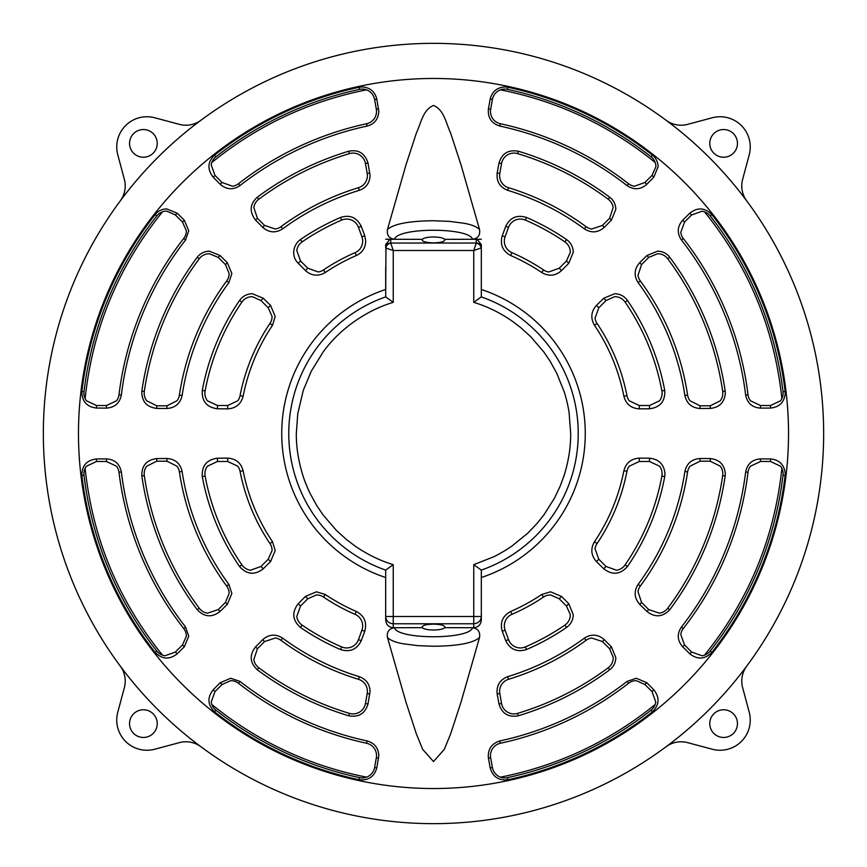 <?xml version="1.0" encoding="UTF-8"?>
<svg xmlns="http://www.w3.org/2000/svg" width="867" height="867" viewBox="0 0 867 867"><rect width="100%" height="100%" fill="white"/><g stroke="black" fill="none" stroke-linecap="round" stroke-linejoin="round"><path stroke-width="1.3" d="M184.313 220.207L188.735 230.741L185.592 239.953A314.515 314.515 0 0 0 121.347 395.059C119.679 403.155 114.726 407.512 106.478 408.119L96.497 408.054C86.722 406.872 81.845 401.345 81.866 391.483A354.137 354.137 0 0 1 155.139 214.572C158.141 210.919 161.999 209.034 166.724 208.914L177.204 213.195L184.313 220.207L182.482 222.05L186.351 230.741L186.242 232.519A12.582 12.582 0 0 1 183.706 238.49A316.899 316.899 0 0 0 118.974 394.767A12.582 12.582 0 0 1 116.546 400.782L106.478 405.518L96.497 405.518L86.429 400.782A12.582 12.582 0 0 1 85.118 398.625C92.596 328.766 118.378 266.494 162.497 211.819A12.582 12.582 0 0 1 164.947 211.223L166.724 211.104L175.416 214.983L182.482 222.05M227.327 262.701L231.857 273.495L228.888 282.599A254.237 254.237 0 0 0 182.113 395.515C180.26 403.588 175.199 407.913 166.941 408.487L156.764 408.422C146.566 407.132 141.592 401.345 141.83 391.05A294.747 294.747 0 0 1 197.243 257.271C200.32 253.337 204.352 251.311 209.337 251.17L220.088 255.548L227.327 262.701L225.442 264.598L218.246 257.401L209.337 253.717L207.56 253.836A12.582 12.582 0 0 0 199.258 258.767L197.243 257.271M270.558 305.412L275.197 316.455L272.541 325.223A193.991 193.991 0 0 0 243.118 396.241C240.983 404.141 235.846 408.346 227.707 408.856L217.476 408.791C206.747 407.371 201.686 401.237 202.282 390.388A235.195 235.195 0 0 1 239.52 300.491C242.673 296.146 246.922 293.902 252.275 293.729L263.275 298.226L270.558 305.412L268.196 307.763L272.075 316.455L271.967 318.243A12.582 12.582 0 0 1 269.94 323.478A197.112 197.112 0 0 0 240.051 395.645A12.582 12.582 0 0 1 237.775 400.782L227.707 405.518L217.476 405.518L207.408 400.782A12.582 12.582 0 0 1 205.111 390.919A232.323 232.323 0 0 1 241.893 302.106L239.52 300.491M340.525 217.454C349.813 214.452 356.716 217.411 361.257 226.33L364.758 235.77L365.733 241.102C365.408 247.94 362.276 252.741 356.326 255.516A193.991 193.991 0 0 0 325.223 272.541C318.189 276.595 311.589 275.934 305.412 270.558L298.226 263.275C290.889 256.155 293.089 244.743 300.491 239.52A235.195 235.195 0 0 1 340.525 217.454L341.663 220.088A12.582 12.582 0 0 1 358.472 227.349L361.907 236.799A12.582 12.582 0 0 1 355.091 252.655A197.112 197.112 0 0 0 323.478 269.94A12.582 12.582 0 0 1 318.243 271.967L307.763 268.196L300.535 260.967L296.774 250.498A12.582 12.582 0 0 1 302.106 241.893A232.323 232.323 0 0 1 341.663 220.088M348.707 151.216C358.472 149.319 364.909 153.264 368.009 163.039L370.079 175.665C369.613 183.132 366.015 188.02 359.285 190.328A254.237 254.237 0 0 0 282.599 228.888C275.641 233.266 269.008 232.746 262.701 227.327L255.548 220.088C249.23 211.721 249.804 204.103 257.271 197.243A294.747 294.747 0 0 1 348.707 151.216L349.423 153.622A12.582 12.582 0 0 1 365.44 163.484L367.207 173.476A12.582 12.582 0 0 1 358.483 187.695A257 257 0 0 0 280.962 226.666A12.582 12.582 0 0 1 275.272 228.996L264.598 225.442L262.701 227.327M362.211 86.938C369.927 87.448 374.793 91.501 376.809 99.087L378.836 111.442C378.24 119.321 374.327 124.198 367.099 126.073A314.515 314.515 0 0 0 239.953 185.592C233.201 190.155 226.612 189.732 220.207 184.313L213.195 177.204C207.105 169.238 207.571 161.88 214.572 155.139A354.137 354.137 0 0 1 359.111 87.264L362.211 86.938M220.207 682.687L230.741 678.265L239.953 681.408A314.515 314.515 0 0 0 367.099 740.927C374.457 743.052 378.37 747.928 378.836 755.558L376.809 767.913C374.241 776.789 368.345 780.733 359.111 779.736A354.137 354.137 0 0 1 214.572 711.861C207.581 704.893 207.126 697.545 213.195 689.796L220.207 682.687L222.05 684.518L230.741 680.649L232.519 680.758A12.582 12.582 0 0 1 238.49 683.294A316.899 316.899 0 0 0 366.589 743.257A12.582 12.582 0 0 1 376.332 757.747L374.598 767.523A12.582 12.582 0 0 1 366.524 777.157C308.966 765.691 257.401 741.48 211.819 704.503A12.582 12.582 0 0 1 211.223 702.053L214.983 691.584L222.05 684.518M262.701 639.673C268.933 634.243 275.565 633.723 282.599 638.112A254.237 254.237 0 0 0 359.285 676.672C366.112 679.186 369.71 684.074 370.079 691.335L368.009 703.961C365.083 713.606 358.645 717.54 348.707 715.784A294.747 294.747 0 0 1 257.271 669.758C249.826 662.637 249.252 655.029 255.548 646.912L262.701 639.673L264.598 641.558L257.401 648.754L253.836 659.44A12.582 12.582 0 0 0 258.767 667.742L257.271 669.758M298.226 603.725L305.412 596.442L316.455 591.803L325.223 594.459A193.991 193.991 0 0 0 356.326 611.484C364.346 615.841 367.164 622.419 364.758 631.23L361.257 640.67C356.89 649.502 349.986 652.461 340.525 649.546A235.195 235.195 0 0 1 300.491 627.48C292.396 620.252 291.637 612.33 298.226 603.725L300.535 606.033L307.763 598.804L316.455 594.925L318.243 595.033A12.582 12.582 0 0 1 323.478 597.06A197.112 197.112 0 0 0 355.091 614.345A12.582 12.582 0 0 1 361.907 630.201L358.472 639.651A12.582 12.582 0 0 1 341.663 646.912A232.323 232.323 0 0 1 302.106 625.107A12.582 12.582 0 0 1 296.774 616.502L300.535 606.033M202.282 476.612C201.675 465.774 206.736 459.64 217.476 458.209L227.707 458.144C235.857 458.665 240.993 462.87 243.118 470.759A193.991 193.991 0 0 0 272.541 541.777L275.197 550.545L270.558 561.588L263.275 568.774C254.681 575.363 246.759 574.604 239.52 566.509A235.195 235.195 0 0 1 202.282 476.612L205.111 476.081A12.582 12.582 0 0 1 207.408 466.218L217.476 461.482L227.707 461.482L237.775 466.218A12.582 12.582 0 0 1 240.051 471.355A197.112 197.112 0 0 0 269.94 543.522A12.582 12.582 0 0 1 271.967 548.757L272.075 550.545L268.196 559.237L260.967 566.465L250.498 570.226A12.582 12.582 0 0 1 241.893 564.894A232.323 232.323 0 0 1 205.111 476.081M141.83 475.95C141.592 465.655 146.577 459.857 156.764 458.578L166.941 458.513C175.188 459.077 180.249 463.401 182.113 471.485A254.237 254.237 0 0 0 228.888 584.401L231.857 593.505L227.327 604.299L220.088 611.452C211.96 617.748 204.352 617.174 197.243 609.729A294.747 294.747 0 0 1 141.83 475.95L144.312 475.582A12.582 12.582 0 0 1 146.696 466.218L156.764 461.19L166.941 461.19L177.009 466.218A12.582 12.582 0 0 1 179.393 471.897A257 257 0 0 0 226.666 586.038A12.582 12.582 0 0 1 228.996 591.727L229.126 593.505L225.442 602.402L227.327 604.299M81.866 475.517C81.845 465.655 86.722 460.139 96.497 458.946L106.478 458.881C114.715 459.477 119.668 463.834 121.347 471.941A314.515 314.515 0 0 0 185.592 627.047L188.735 636.259L184.313 646.793L177.204 653.805C169.455 659.874 162.107 659.419 155.139 652.428A354.137 354.137 0 0 1 81.866 475.517L83.991 475.268A351.991 351.991 0 0 0 156.829 651.106A12.582 12.582 0 0 0 162.497 655.181C118.378 600.506 92.596 538.234 85.118 468.375A12.582 12.582 0 0 1 86.429 466.218L96.497 461.482L106.478 461.482L116.546 466.218A12.582 12.582 0 0 1 118.974 472.233A316.899 316.899 0 0 0 183.706 628.51A12.582 12.582 0 0 1 186.242 634.481L186.351 636.259L182.482 644.95L175.416 652.017L164.947 655.777A12.582 12.582 0 0 1 162.497 655.181M390.41 239.259L394.398 239.281C388.925 238.317 386.617 235.065 387.473 229.495L405.94 164.99L416.355 133.106C421.069 122.995 422.923 109.827 433.5 105.46C443.958 109.621 446.028 123.179 450.634 133.095L461.06 164.99L479.527 229.495C480.394 235.055 478.085 238.317 472.602 239.281L481.315 239.238L477.088 239.325L481.315 244.548L481.315 296.893A144.735 144.735 0 0 1 481.315 570.107L481.315 619.797C481.033 624.24 478.725 626.874 474.379 627.708L472.558 627.719C478.064 628.662 480.383 631.913 479.527 637.505L461.06 702.01L450.645 733.894L444.283 749.402L433.5 761.54L422.717 749.413L416.366 733.905L405.94 702.01L387.473 637.505C386.606 631.924 388.925 628.673 394.442 627.719L392.621 627.708C388.286 626.884 385.978 624.24 385.685 619.797L385.685 570.107A144.735 144.735 0 0 1 288.765 433.5A144.735 144.735 0 0 0 385.685 570.107A144.735 144.735 0 0 1 385.685 296.893A144.735 144.735 0 0 0 385.685 570.107L393.239 564.645C380.147 560.711 367.456 554.533 355.156 546.112L346.215 539.328L336.342 530.344L323.174 515.031L316.802 505.624L310.278 493.789C308.609 490.473 304.566 481.218 302.93 475.582C298.4 461.081 296.2 447.058 296.319 433.5L297.76 413.689L303.298 390.302L311.34 371.087L323.174 351.969C340.211 328.203 367.391 310.018 393.239 302.355L393.239 250.509L385.945 248.081A5.039 4.703 -45 0 1 390.8 243.215L393.239 250.509L473.761 250.509L473.761 302.355L481.315 296.893A144.735 144.735 0 0 1 481.315 570.107L473.761 564.645L473.761 627.719L474.379 627.708M385.685 577.53A151.758 151.758 0 0 1 385.685 289.47L385.685 267.556M385.685 245.697L385.685 244.548L389.912 239.325L385.685 239.238L394.442 239.281C397.422 227.241 469.578 227.241 472.558 239.281L476.276 239.281L476.276 243.042A5.039 4.866 0 0 1 481.315 247.908L473.761 250.509L476.2 243.215A5.039 4.703 45 0 1 481.055 248.081M543.522 597.06A12.582 12.582 0 0 1 548.757 595.033L550.545 594.925L559.237 598.804L566.465 606.033L570.345 614.725L570.226 616.502A12.582 12.582 0 0 1 564.894 625.107A232.323 232.323 0 0 1 525.337 646.912A12.582 12.582 0 0 1 508.528 639.651L505.093 630.201A12.582 12.582 0 0 1 511.909 614.345A197.112 197.112 0 0 0 543.522 597.06L541.777 594.459L550.545 591.803L561.588 596.442L568.774 603.725L573.271 614.725C573.109 620.068 570.854 624.316 566.509 627.48A235.195 235.195 0 0 1 526.475 649.546C517.035 652.472 510.132 649.513 505.743 640.67L502.242 631.23C499.825 622.452 502.632 615.863 510.674 611.484A193.991 193.991 0 0 0 541.777 594.459M611.452 646.912L615.83 657.663C615.7 662.637 613.663 666.669 609.729 669.758A294.747 294.747 0 0 1 518.293 715.784C508.355 717.54 501.917 713.606 498.991 703.961L497.17 693.99C496.303 685.569 499.815 679.793 507.715 676.672A254.237 254.237 0 0 0 584.401 638.112C591.413 633.723 598.046 634.243 604.299 639.673L611.452 646.912L609.599 648.754L602.402 641.558L591.727 638.004A12.582 12.582 0 0 0 586.038 640.334L584.401 638.112M507.715 676.672L508.517 679.305A12.582 12.582 0 0 0 499.793 693.524L501.56 703.516A12.582 12.582 0 0 0 517.577 713.378A292.233 292.233 0 0 0 608.233 667.742A12.582 12.582 0 0 0 613.164 659.44L613.283 657.663L609.599 648.754M628.51 683.294A12.582 12.582 0 0 1 634.481 680.758L636.259 680.649L644.95 684.518L652.017 691.584L655.777 702.053A12.582 12.582 0 0 1 655.181 704.503C609.599 741.48 558.034 765.691 500.476 777.157A12.582 12.582 0 0 1 492.402 767.523L490.668 757.747A12.582 12.582 0 0 1 500.411 743.257A316.899 316.899 0 0 0 628.51 683.294L627.047 681.408L636.259 678.265L646.793 682.687L653.805 689.796C659.874 697.534 659.419 704.882 652.428 711.861A354.137 354.137 0 0 1 507.889 779.736C498.677 780.744 492.781 776.81 490.191 767.913L488.414 758.148C487.612 749.348 491.448 743.604 499.901 740.927A314.515 314.515 0 0 0 627.047 681.408M704.503 655.181A12.582 12.582 0 0 1 702.053 655.777L691.584 652.017L684.518 644.95L680.758 634.481A12.582 12.582 0 0 1 683.294 628.51A316.899 316.899 0 0 0 748.026 472.233A12.582 12.582 0 0 1 750.454 466.218L760.522 461.482L770.503 461.482L780.571 466.218A12.582 12.582 0 0 1 781.882 468.375C774.415 538.234 748.622 600.495 704.503 655.181A12.582 12.582 0 0 0 710.171 651.106A351.991 351.991 0 0 0 783.009 475.268A12.582 12.582 0 0 0 781.882 468.375M770.503 458.946C779.455 459.846 784.364 464.788 785.242 473.772L785.134 475.517A354.137 354.137 0 0 1 711.861 652.428C704.893 659.419 697.545 659.874 689.796 653.805L682.687 646.793C677.29 640.55 676.856 633.972 681.408 627.047A314.515 314.515 0 0 0 745.653 471.941C747.321 463.845 752.274 459.488 760.522 458.881L770.503 458.946L770.503 461.482M625.107 564.894A12.582 12.582 0 0 1 616.502 570.226L606.033 566.465L598.804 559.237L595.033 548.757A12.582 12.582 0 0 1 597.06 543.522A197.112 197.112 0 0 0 626.949 471.355A12.582 12.582 0 0 1 629.225 466.218L639.293 461.482L649.524 461.482L659.592 466.218A12.582 12.582 0 0 1 661.889 476.081A232.323 232.323 0 0 1 625.107 564.894L627.48 566.509C620.252 574.604 612.33 575.363 603.725 568.774L596.442 561.588C591.056 555.465 590.394 548.854 594.459 541.777A193.991 193.991 0 0 0 623.882 470.759C626.017 462.859 631.165 458.654 639.293 458.144L649.524 458.209C658.909 459.152 664.057 464.344 664.978 473.772L664.718 476.612A235.195 235.195 0 0 1 627.48 566.509M725.17 391.05L725.332 393.228C724.454 402.418 719.415 407.479 710.236 408.422L700.059 408.487C691.812 407.923 686.751 403.599 684.887 395.515A254.237 254.237 0 0 0 638.112 282.599C633.712 275.587 634.232 268.954 639.673 262.701L646.912 255.548L657.663 251.17C662.648 251.311 666.68 253.348 669.758 257.271A294.747 294.747 0 0 1 725.17 391.05L722.688 391.418A12.582 12.582 0 0 1 720.304 400.782L710.236 405.81L700.059 405.81L689.991 400.782A12.582 12.582 0 0 1 687.607 395.103A257 257 0 0 0 640.334 280.962A12.582 12.582 0 0 1 638.004 275.272L641.558 264.598L639.673 262.701M722.688 391.418A292.233 292.233 0 0 0 667.742 258.767A12.582 12.582 0 0 0 659.44 253.836L657.663 253.717L648.754 257.401L641.558 264.598M564.894 241.893A12.582 12.582 0 0 1 570.226 250.498L570.345 252.275L566.465 260.967L559.237 268.196L548.757 271.967A12.582 12.582 0 0 1 543.522 269.94A197.112 197.112 0 0 0 511.909 252.655A12.582 12.582 0 0 1 505.093 236.799L508.528 227.349A12.582 12.582 0 0 1 525.337 220.088A232.323 232.323 0 0 1 564.894 241.893L566.509 239.52C570.854 242.673 573.109 246.922 573.271 252.275L568.774 263.275L561.588 270.558C555.454 275.955 548.844 276.616 541.777 272.541A193.991 193.991 0 0 0 510.674 255.516C502.654 251.159 499.836 244.581 502.242 235.77L505.743 226.33C510.11 217.498 517.014 214.539 526.475 217.454A235.195 235.195 0 0 1 566.509 239.52M655.181 162.497A12.582 12.582 0 0 1 655.777 164.947L655.896 166.724L652.017 175.416L644.95 182.482L634.481 186.242A12.582 12.582 0 0 1 628.51 183.706A316.899 316.899 0 0 0 500.411 123.743A12.582 12.582 0 0 1 490.668 109.253L492.402 99.477A12.582 12.582 0 0 1 500.476 89.843C558.034 101.309 609.599 125.52 655.181 162.497A12.582 12.582 0 0 0 651.106 156.829A351.991 351.991 0 0 0 507.433 89.366A12.582 12.582 0 0 0 500.476 89.843M652.428 155.139C656.07 158.13 657.955 161.999 658.086 166.724L653.805 177.204L646.793 184.313C640.55 189.721 633.961 190.144 627.047 185.592A314.515 314.515 0 0 0 499.901 126.073C491.459 123.417 487.633 117.684 488.414 108.852L490.191 99.087C492.131 91.544 496.997 87.491 504.789 86.938L507.889 87.264A354.137 354.137 0 0 1 652.428 155.139L651.106 156.829M211.819 162.497A12.582 12.582 0 0 1 215.894 156.829A351.991 351.991 0 0 1 359.567 89.366A12.582 12.582 0 0 1 374.598 99.477L376.332 109.253A12.582 12.582 0 0 1 366.589 123.743A316.899 316.899 0 0 0 238.49 183.706A12.582 12.582 0 0 1 232.519 186.242L222.05 182.482L214.983 175.416L211.223 164.947A12.582 12.582 0 0 1 211.819 162.497C257.401 125.52 308.966 101.309 366.524 89.843M268.196 307.763L260.967 300.535L252.275 296.655L250.498 296.774A12.582 12.582 0 0 0 241.893 302.106M85.118 398.625A12.582 12.582 0 0 1 83.991 391.732A351.991 351.991 0 0 1 156.829 215.894A12.582 12.582 0 0 1 162.497 211.819M746.736 666.094A25.176 25.176 0 0 0 742.629 687.607L749.229 712.24A30.204 30.204 0 0 1 712.24 749.229L687.607 742.629A25.176 25.176 0 0 0 666.094 746.736A390.15 390.15 0 0 0 746.736 666.094M666.094 120.264A390.15 390.15 0 0 1 746.736 200.906A25.176 25.176 0 0 1 742.629 179.393L749.229 154.76A30.204 30.204 0 0 0 712.24 117.771L687.607 124.371A25.176 25.176 0 0 1 666.094 120.264M120.264 200.906A390.15 390.15 0 0 1 200.906 120.264A25.176 25.176 0 0 1 179.393 124.371L154.76 117.771A30.204 30.204 0 0 0 117.771 154.76L124.371 179.393A25.176 25.176 0 0 1 120.264 200.906M154.76 749.229A30.204 30.204 0 0 1 117.771 712.24L124.371 687.607A25.176 25.176 0 0 0 120.264 666.094A390.15 390.15 0 0 0 200.906 746.736A25.176 25.176 0 0 0 179.393 742.629L154.76 749.229M709.77 143.38A13.839 13.839 0 0 0 723.62 157.23A13.839 13.839 0 0 0 737.459 143.38A13.839 13.839 0 0 0 723.62 129.541A13.839 13.839 0 0 0 709.77 143.38M709.77 723.62A13.839 13.839 0 0 0 723.62 737.459A13.839 13.839 0 0 0 737.459 723.62A13.839 13.839 0 0 0 723.62 709.77A13.839 13.839 0 0 0 709.77 723.62M129.541 723.62A13.839 13.839 0 0 0 143.38 737.459A13.839 13.839 0 0 0 157.23 723.62A13.839 13.839 0 0 0 143.38 709.77A13.839 13.839 0 0 0 129.541 723.62M129.541 143.38A13.839 13.839 0 0 0 143.38 157.23A13.839 13.839 0 0 0 157.23 143.38A13.839 13.839 0 0 0 143.38 129.541A13.839 13.839 0 0 0 129.541 143.38M433.5 823.65A390.15 390.15 0 0 1 43.35 433.5A390.15 390.15 0 0 1 433.5 43.35A390.15 390.15 0 0 1 823.65 433.5A390.15 390.15 0 0 1 433.5 823.65A390.15 390.15 0 0 0 823.65 433.5A390.15 390.15 0 0 0 433.5 43.35A390.15 390.15 0 0 0 43.35 433.5M473.761 627.719L444.717 627.654L444.944 627.069M422.056 627.069L422.283 627.654C423.865 629.128 427.604 629.919 433.5 630.038C439.396 629.919 443.135 629.128 444.717 627.654C445.259 625.562 441.52 624.381 433.5 624.11C425.48 624.381 421.741 625.562 422.283 627.654L393.239 627.719L393.239 623.785C388.654 623.351 386.129 620.913 385.685 616.491L393.239 616.491L393.239 564.645M394.442 239.281L422.283 239.346C423.865 237.872 427.604 237.081 433.5 236.962C439.396 237.081 443.135 237.872 444.717 239.346L472.558 239.281M422.056 239.931L422.283 239.346C421.741 241.438 425.48 242.619 433.5 242.89C441.52 242.619 445.259 241.438 444.717 239.346L444.944 239.931M197.243 609.729L199.258 608.233A12.582 12.582 0 0 0 207.56 613.164L218.246 609.599L225.442 602.402M710.236 458.578L710.236 461.19L720.304 466.218A12.582 12.582 0 0 1 722.688 475.582A292.233 292.233 0 0 1 667.742 608.233A12.582 12.582 0 0 1 659.44 613.164L648.754 609.599L641.558 602.402L638.004 591.727A12.582 12.582 0 0 1 640.334 586.038A257 257 0 0 0 687.607 471.897A12.582 12.582 0 0 1 689.991 466.218L700.059 461.19L700.059 458.513L710.236 458.578C719.404 459.499 724.433 464.571 725.332 473.772L725.17 475.95A294.747 294.747 0 0 1 669.758 609.729C662.637 617.174 655.029 617.748 646.912 611.452L639.673 604.299C634.243 598.067 633.723 591.435 638.112 584.401A254.237 254.237 0 0 0 684.887 471.485C686.74 463.412 691.801 459.087 700.059 458.513M710.236 461.19L700.059 461.19M704.503 211.819C748.622 266.505 774.415 328.766 781.882 398.625A12.582 12.582 0 0 1 780.571 400.782L770.503 405.518L760.522 405.518L750.454 400.782A12.582 12.582 0 0 1 748.026 394.767A316.899 316.899 0 0 0 683.294 238.49A12.582 12.582 0 0 1 680.758 232.519L684.518 222.05L691.584 214.983L702.053 211.223A12.582 12.582 0 0 1 710.171 215.894A351.991 351.991 0 0 1 783.009 391.732A12.582 12.582 0 0 1 781.882 398.625M609.599 218.246L602.402 225.442L591.727 228.996A12.582 12.582 0 0 1 586.038 226.666A257 257 0 0 0 508.517 187.695A12.582 12.582 0 0 1 499.793 173.476L501.56 163.484A12.582 12.582 0 0 1 517.577 153.622A292.233 292.233 0 0 1 608.233 199.258A12.582 12.582 0 0 1 613.164 207.56L609.599 218.246L611.452 220.088L604.299 227.327C598.057 232.768 591.424 233.288 584.401 228.888A254.237 254.237 0 0 0 507.715 190.328C499.825 187.218 496.314 181.452 497.17 173.01L498.991 163.039C501.917 153.394 508.355 149.46 518.293 151.216A294.747 294.747 0 0 1 609.729 197.243C613.652 200.31 615.689 204.341 615.83 209.337L611.452 220.088M349.423 153.622A292.233 292.233 0 0 0 258.767 199.258A12.582 12.582 0 0 0 253.836 207.56L257.401 218.246L264.598 225.442M141.83 391.05L144.312 391.418A12.582 12.582 0 0 0 146.696 400.782L156.764 405.81L166.941 405.81L177.009 400.782A12.582 12.582 0 0 0 179.393 395.103L182.113 395.515M85.118 468.375A12.582 12.582 0 0 0 83.991 475.268M282.599 638.112L280.962 640.334A12.582 12.582 0 0 0 275.272 638.004L264.598 641.558M366.524 777.157A12.582 12.582 0 0 1 359.567 777.634A351.991 351.991 0 0 1 215.894 710.171A12.582 12.582 0 0 1 211.819 704.503M280.962 640.334A257 257 0 0 0 358.483 679.305A12.582 12.582 0 0 1 367.207 693.524L365.44 703.516A12.582 12.582 0 0 1 349.423 713.378A292.233 292.233 0 0 1 258.767 667.742M508.517 679.305A257 257 0 0 0 586.038 640.334M500.476 777.157A12.582 12.582 0 0 0 507.433 777.634A351.991 351.991 0 0 0 651.106 710.171A12.582 12.582 0 0 0 655.181 704.503M661.889 390.919A12.582 12.582 0 0 1 659.592 400.782L649.524 405.518L639.293 405.518L629.225 400.782A12.582 12.582 0 0 1 626.949 395.645A197.112 197.112 0 0 0 597.06 323.478A12.582 12.582 0 0 1 595.033 318.243L598.804 307.763L606.033 300.535L614.725 296.655L616.502 296.774A12.582 12.582 0 0 1 625.107 302.106A232.323 232.323 0 0 1 661.889 390.919L664.718 390.388C665.325 401.237 660.264 407.36 649.524 408.791L639.293 408.856C631.143 408.335 626.007 404.13 623.882 396.241A193.991 193.991 0 0 0 594.459 325.223C590.384 318.135 591.045 311.524 596.442 305.412L603.725 298.226L614.725 293.729C620.068 293.891 624.316 296.146 627.48 300.491A235.195 235.195 0 0 1 664.718 390.388M228.888 282.599L226.666 280.962A12.582 12.582 0 0 0 228.996 275.272L229.126 273.495L225.442 264.598M770.503 408.054L760.522 408.119C752.285 407.523 747.332 403.166 745.653 395.059A314.515 314.515 0 0 0 681.408 239.953C676.856 233.05 677.279 226.471 682.687 220.207L689.796 213.195C697.545 207.126 704.893 207.581 711.861 214.572A354.137 354.137 0 0 1 785.134 391.483L785.242 393.228C784.375 402.19 779.466 407.132 770.503 408.054L770.503 405.518M199.258 608.233A292.233 292.233 0 0 1 144.312 475.582M226.666 280.962A257 257 0 0 0 179.393 395.103M144.312 391.418A292.233 292.233 0 0 1 199.258 258.767M385.685 619.797L385.685 616.491M392.621 627.708L393.239 627.719M387.473 637.505C390.41 640.377 395.623 642.458 403.133 643.758L417.612 645.633L433.511 646.251C457.906 646.023 473.241 643.108 479.527 637.505M481.315 616.491C480.871 620.913 478.346 623.351 473.761 623.785L393.239 623.785L393.239 616.491L481.315 616.491L481.315 619.797M477.088 239.325L476.276 239.281M479.527 229.495C476.59 226.623 471.377 224.542 463.867 223.242L449.388 221.367L433.489 220.749C409.105 220.966 393.77 223.892 387.473 229.495M385.685 244.548L385.685 247.908A5.039 4.866 0 0 1 390.724 243.042L390.724 239.281L389.912 239.325M288.765 433.5A144.735 144.735 0 0 1 385.685 296.893L385.945 248.081M390.724 239.281L394.398 239.281M385.685 296.893L393.239 302.355M473.761 302.355C486.853 306.289 499.544 312.467 511.844 320.888L520.785 327.672L530.658 336.656L543.826 351.969L550.198 361.376L556.722 373.211L564.146 391.656C566.064 397.606 568.221 406.276 569.099 412.725L570.681 433.5C570.768 447.166 568.589 461.114 564.146 475.344L560.288 485.878L554.598 497.951L543.826 515.031L536.695 523.885L527.299 533.606L511.844 546.112C506.718 549.689 499.056 554.295 493.16 557.026L473.761 564.645M433.5 78.474A355.026 355.026 0 0 0 78.474 433.5A355.026 355.026 0 0 0 433.5 788.526A355.026 355.026 0 0 0 788.526 433.5A355.026 355.026 0 0 0 433.5 78.474M183.706 628.51L185.592 627.047M269.94 543.522L272.541 541.777M226.666 586.038L228.888 584.401M307.763 598.804L305.412 596.442M566.465 606.033L568.774 603.725M649.524 461.482L649.524 458.209M646.912 255.548L648.754 257.401M492.402 99.477L490.191 99.087M359.567 89.366L359.111 87.264M361.907 236.799L364.758 235.77M156.829 215.894L155.139 214.572M156.764 461.19L156.764 458.578M166.941 458.513L166.941 461.19M220.088 611.452L218.246 609.599M257.401 648.754L255.548 646.912M602.402 641.558L604.299 639.673M648.754 609.599L646.912 611.452M639.673 604.299L641.558 602.402M710.236 405.81L710.236 408.422M700.059 408.487L700.059 405.81M604.299 227.327L602.402 225.442M255.548 220.088L257.401 218.246M218.246 257.401L220.088 255.548M166.941 405.81L166.941 408.487M156.764 408.422L156.764 405.81M243.118 470.759L240.051 471.355M227.707 461.482L227.707 458.144M217.476 461.482L217.476 458.209M182.113 471.485L179.393 471.897M481.315 289.47A151.758 151.758 0 0 1 481.315 577.53M121.347 471.941L118.974 472.233M106.478 461.482L106.478 458.881M96.497 461.482L96.497 458.946M156.829 651.106L155.139 652.428M175.416 652.017L177.204 653.805M182.482 644.95L184.313 646.793M239.52 566.509L241.893 564.894M260.967 566.465L263.275 568.774M268.196 559.237L270.558 561.588M325.223 594.459L323.478 597.06M302.106 625.107L300.491 627.48M239.953 681.408L238.49 683.294M214.983 691.584L213.195 689.796M215.894 710.171L214.572 711.861M359.567 777.634L359.111 779.736M374.598 767.523L376.809 767.913M349.423 713.378L348.707 715.784M365.44 703.516L368.009 703.961M367.207 693.524L369.83 693.99M358.483 679.305L359.285 676.672M341.663 646.912L340.525 649.546M358.472 639.651L361.257 640.67M361.907 630.201L364.758 631.23M355.091 614.345L356.326 611.484M376.332 757.747L378.586 758.148M366.589 743.257L367.099 740.927M499.901 740.927L500.411 743.257M490.668 757.747L488.414 758.148M492.402 767.523L490.191 767.913M507.433 777.634L507.889 779.736M561.588 596.442L559.237 598.804M510.674 611.484L511.909 614.345M505.093 630.201L502.242 631.23M508.528 639.651L505.743 640.67M525.337 646.912L526.475 649.546M564.894 625.107L566.509 627.48M499.793 693.524L497.17 693.99M501.56 703.516L498.991 703.961M517.577 713.378L518.293 715.784M608.233 667.742L609.729 669.758M644.95 684.518L646.793 682.687M651.106 710.171L652.428 711.861M652.017 691.584L653.805 689.796M594.459 541.777L597.06 543.522M598.804 559.237L596.442 561.588M606.033 566.465L603.725 568.774M638.112 584.401L640.334 586.038M667.742 608.233L669.758 609.729M681.408 627.047L683.294 628.51M684.518 644.95L682.687 646.793M691.584 652.017L689.796 653.805M710.171 651.106L711.861 652.428M783.009 475.268L785.134 475.517M760.522 461.482L760.522 458.881M748.026 472.233L745.653 471.941M661.889 476.081L664.718 476.612M639.293 461.482L639.293 458.144M626.949 471.355L623.882 470.759M687.607 471.897L684.887 471.485M722.688 475.582L725.17 475.95M623.882 396.241L626.949 395.645M639.293 405.518L639.293 408.856M649.524 405.518L649.524 408.791M684.887 395.515L687.607 395.103M745.653 395.059L748.026 394.767M760.522 405.518L760.522 408.119M783.009 391.732L785.134 391.483M710.171 215.894L711.861 214.572M691.584 214.983L689.796 213.195M684.518 222.05L682.687 220.207M683.294 238.49L681.408 239.953M606.033 300.535L603.725 298.226M627.48 300.491L625.107 302.106M598.804 307.763L596.442 305.412M597.06 323.478L594.459 325.223M640.334 280.962L638.112 282.599M667.742 258.767L669.758 257.271M541.777 272.541L543.522 269.94M559.237 268.196L561.588 270.558M566.465 260.967L568.774 263.275M584.401 228.888L586.038 226.666M608.233 199.258L609.729 197.243M627.047 185.592L628.51 183.706M644.95 182.482L646.793 184.313M652.017 175.416L653.805 177.204M507.433 89.366L507.889 87.264M525.337 220.088L526.475 217.454M508.528 227.349L505.743 226.33M505.093 236.799L502.242 235.77M511.909 252.655L510.674 255.516M490.668 109.253L488.414 108.852M500.411 123.743L499.901 126.073M517.577 153.622L518.293 151.216M501.56 163.484L498.991 163.039M499.793 173.476L497.17 173.01M508.517 187.695L507.715 190.328M359.285 190.328L358.483 187.695M280.962 226.666L282.599 228.888M367.207 173.476L369.83 173.01M365.44 163.484L368.009 163.039M258.767 199.258L257.271 197.243M220.207 184.313L222.05 182.482M238.49 183.706L239.953 185.592M367.099 126.073L366.589 123.743M378.586 108.852L376.332 109.253M374.598 99.477L376.809 99.087M305.412 270.558L307.763 268.196M323.478 269.94L325.223 272.541M356.326 255.516L355.091 252.655M358.472 227.349L361.257 226.33M302.106 241.893L300.491 239.52M300.535 260.967L298.226 263.275M215.894 156.829L214.572 155.139M214.983 175.416L213.195 177.204M272.541 325.223L269.94 323.478M260.967 300.535L263.275 298.226M185.592 239.953L183.706 238.49M175.416 214.983L177.204 213.195M83.991 391.732L81.866 391.483M96.497 405.518L96.497 408.054M106.478 405.518L106.478 408.119M118.974 394.767L121.347 395.059M202.282 390.388L205.111 390.919M217.476 405.518L217.476 408.791M227.707 405.518L227.707 408.856M240.051 395.645L243.118 396.241M472.558 627.719C469.578 639.759 397.422 639.759 394.442 627.719M476.276 243.042L390.724 243.042"/></g></svg>
